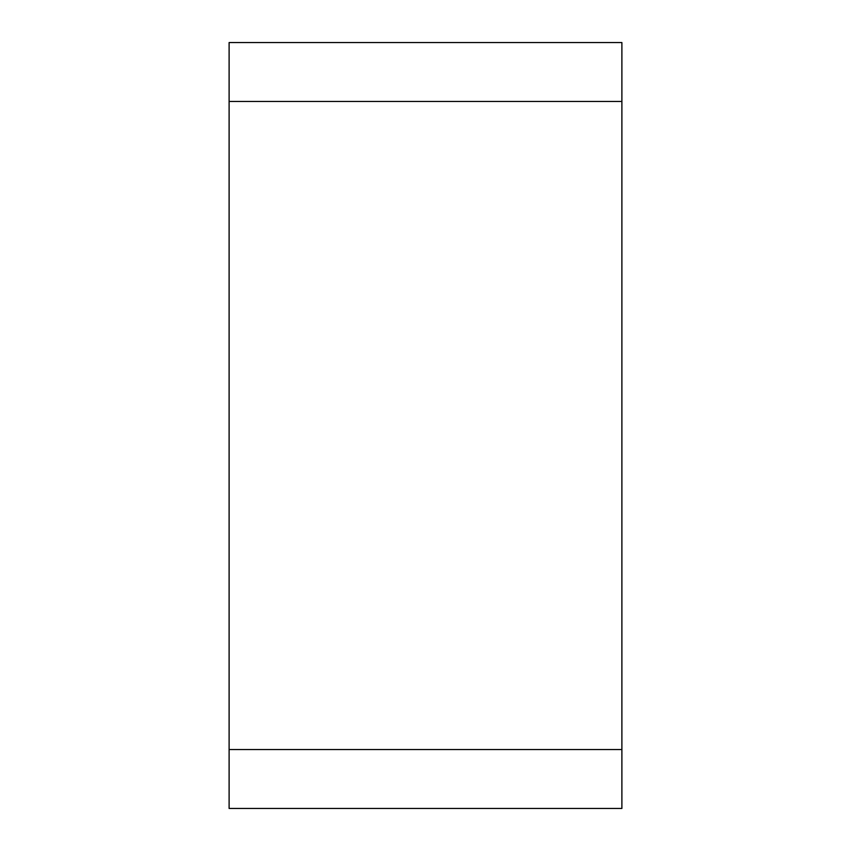 <?xml version="1.0" encoding="UTF-8"?>
<svg xmlns="http://www.w3.org/2000/svg" width="851" height="851" viewBox="0 0 851 851"><rect width="100%" height="100%" fill="white"/><g stroke="black" fill="none" stroke-linecap="round" stroke-linejoin="round"><path stroke-width="1.28" d="M229.11 749.54L229.11 808.45L621.89 808.45L621.89 42.55L229.11 42.55L229.11 749.54L621.89 749.54M229.11 101.46L621.89 101.46"/></g></svg>
